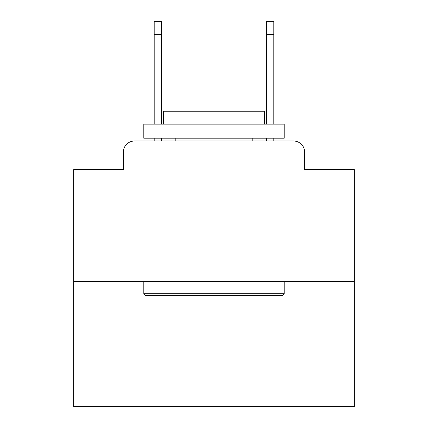 <?xml version="1.0" encoding="UTF-8"?>
<svg xmlns="http://www.w3.org/2000/svg" width="428" height="428" viewBox="0 0 428 428"><rect width="100%" height="100%" fill="white"/><g stroke="black" fill="none" stroke-linecap="round" stroke-linejoin="round"><path stroke-width="0.64" d="M123.318 152.234L123.318 169.638L123.318 152.234A11.23 11.23 0 0 1 134.547 141.005L154.198 141.005L154.198 138.196M354.379 281.383L73.621 281.383L73.621 406.6L354.379 406.6L354.379 169.638L304.683 169.638L304.683 152.234A11.23 11.23 0 0 0 293.453 141.005L134.547 141.005M73.621 281.383L73.621 169.638L123.318 169.638M161.5 138.196L161.5 141.005L170.2 141.005M257.8 141.005L266.5 141.005L266.5 138.196M273.802 138.196L273.802 141.005L293.453 141.005M304.683 169.638L304.683 152.234M282.507 295.422L145.493 295.422L143.808 293.736L284.192 293.736L282.507 295.422M143.808 124.157L284.192 124.157L284.192 138.196L143.808 138.196L143.808 124.157M264.536 124.157L264.536 111.243L163.464 111.243L163.464 124.157M143.808 281.383L143.808 293.736M284.192 281.383L284.192 293.736M175.817 138.196L175.817 141.005M252.183 138.196L252.183 141.005M154.198 124.157L154.198 21.4L161.5 21.4L161.5 124.157M266.5 124.157L266.5 21.4L273.802 21.4L273.802 124.157M154.198 34.315L161.5 34.315M273.802 34.315L266.5 34.315"/></g></svg>
